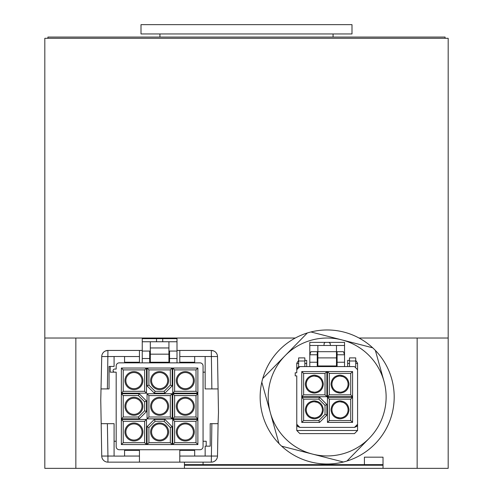 <?xml version="1.0" encoding="UTF-8"?>
<svg xmlns="http://www.w3.org/2000/svg" width="493" height="493" viewBox="0 0 493 493"><rect width="100%" height="100%" fill="white"/><g stroke="black" fill="none" stroke-linecap="round" stroke-linejoin="round"><path stroke-width="0.74" d="M349.019 384.139C348.452 389.575 345.457 392.576 340.016 393.137C334.581 392.576 331.586 389.575 331.019 384.139C331.579 378.704 334.581 375.703 340.016 375.142C345.451 375.703 348.452 378.704 349.019 384.139M331.949 384.139A8.067 8.067 0 0 0 340.016 392.206A8.067 8.067 0 0 0 348.083 384.139A8.067 8.067 0 0 0 340.016 376.073A8.067 8.067 0 0 0 331.949 384.139M323.328 384.139C322.761 389.575 319.766 392.576 314.324 393.137C308.889 392.576 305.894 389.575 305.327 384.139C305.888 378.704 308.889 375.703 314.324 375.142C319.76 375.703 322.761 378.704 323.328 384.139M306.258 384.139A8.067 8.067 0 0 0 314.324 392.206A8.067 8.067 0 0 0 322.397 384.139A8.067 8.067 0 0 0 314.324 376.073A8.067 8.067 0 0 0 306.258 384.139M323.328 409.831C322.761 415.266 319.766 418.267 314.324 418.828C308.889 418.267 305.894 415.266 305.327 409.831C305.888 404.396 308.889 401.394 314.324 400.834C319.76 401.394 322.761 404.396 323.328 409.831M306.258 409.831A8.067 8.067 0 0 0 314.324 417.898A8.067 8.067 0 0 0 322.397 409.831A8.067 8.067 0 0 0 314.324 401.764A8.067 8.067 0 0 0 306.258 409.831M349.019 409.831C348.452 415.266 345.457 418.267 340.016 418.828C334.581 418.267 331.586 415.266 331.019 409.831C331.579 404.396 334.581 401.394 340.016 400.834C345.451 401.394 348.452 404.396 349.019 409.831M331.949 409.831A8.067 8.067 0 0 0 340.016 417.898A8.067 8.067 0 0 0 348.083 409.831A8.067 8.067 0 0 0 340.016 401.764A8.067 8.067 0 0 0 331.949 409.831M337.052 391.639L340.016 392.206M311.36 391.639L314.324 392.206M311.36 417.331L314.324 417.898M337.052 417.331L340.016 417.898M392.533 411.821A67.023 67.023 0 0 0 375.37 350.418L383.948 381.12A58.95 58.95 0 0 1 369.3 438.222L347.004 461.004A67.023 67.023 0 0 0 392.533 411.821A67.023 67.023 0 0 1 391.602 415.439M280.295 444.883A67.023 67.023 0 0 0 343.405 462.009L281.645 446.171A67.023 67.023 0 0 1 278.976 443.558L261.814 382.149A67.023 67.023 0 0 0 278.976 443.558M285.934 439.115A58.95 58.95 0 0 0 369.3 438.222A58.95 58.95 0 0 0 368.413 354.855A58.95 58.95 0 0 1 369.3 438.222A58.95 58.95 0 0 1 285.934 439.115A58.95 58.95 0 0 1 285.04 355.749A58.95 58.95 0 0 1 383.948 381.12L375.37 350.418A67.023 67.023 0 0 0 374.051 349.093A67.023 67.023 0 0 1 375.37 350.418M184.444 462.144L184.444 468.35L417.152 468.35L417.152 338.032L448.18 338.032L448.18 468.35L417.152 468.35M445.08 38.3L445.08 37.061L47.92 37.061L47.92 38.3M448.18 338.032L448.18 38.3L44.82 38.3L44.82 338.032L75.848 338.032L75.848 468.35L184.444 468.35M351.996 24.65L141.004 24.65L141.004 33.955L351.996 33.955L351.996 24.65M114.086 456.05L107.942 456.05L107.375 423.672L114.086 423.672L114.086 456.093L124.563 456.093L124.563 450.355L139.451 450.355L139.451 462.144L107.942 462.144L107.942 456.05L101.737 456.05L101.176 423.672L107.375 423.672L101.176 423.672L100.763 400.088L101.737 356.544A6.206 6.206 0 0 1 107.942 350.443L105.323 351.022L107.942 350.443L139.451 350.443L139.451 362.232L124.563 362.232L124.563 356.494L114.086 356.494L114.086 366.422L109.045 366.422L109.045 388.915L101.176 388.915L107.375 388.915L107.942 350.443A6.206 6.206 0 0 0 101.737 356.544L114.086 356.544M213.919 351.022L211.3 350.443L213.919 351.022M142.927 380.602A8.997 8.997 0 0 1 133.93 389.599A8.997 8.997 0 0 1 124.932 380.602A8.997 8.997 0 0 1 133.93 371.605A8.997 8.997 0 0 1 142.927 380.602M125.863 380.602A8.067 8.067 0 0 0 133.93 388.669A8.067 8.067 0 0 0 141.996 380.602A8.067 8.067 0 0 0 133.93 372.535A8.067 8.067 0 0 0 125.863 380.602M168.618 406.294A8.997 8.997 0 0 1 159.621 415.291A8.997 8.997 0 0 1 150.624 406.294A8.997 8.997 0 0 1 159.621 397.296A8.997 8.997 0 0 1 168.618 406.294M151.554 406.294A8.067 8.067 0 0 0 159.621 414.36A8.067 8.067 0 0 0 167.688 406.294A8.067 8.067 0 0 0 159.621 398.227A8.067 8.067 0 0 0 151.554 406.294M168.618 380.602A8.997 8.997 0 0 1 159.621 389.599A8.997 8.997 0 0 1 150.624 380.602A8.997 8.997 0 0 1 159.621 371.605A8.997 8.997 0 0 1 168.618 380.602M151.554 380.602A8.067 8.067 0 0 0 159.621 388.669A8.067 8.067 0 0 0 167.688 380.602A8.067 8.067 0 0 0 159.621 372.535A8.067 8.067 0 0 0 151.554 380.602M168.618 431.985A8.997 8.997 0 0 1 159.621 440.982A8.997 8.997 0 0 1 150.624 431.985A8.997 8.997 0 0 1 159.621 422.988A8.997 8.997 0 0 1 168.618 431.985M151.554 431.985A8.067 8.067 0 0 0 159.621 440.052A8.067 8.067 0 0 0 167.688 431.985A8.067 8.067 0 0 0 159.621 423.918A8.067 8.067 0 0 0 151.554 431.985M194.31 431.985A8.997 8.997 0 0 1 185.313 440.982A8.997 8.997 0 0 1 176.315 431.985A8.997 8.997 0 0 1 185.313 422.988A8.997 8.997 0 0 1 194.31 431.985M177.246 431.985A8.067 8.067 0 0 0 185.313 440.052A8.067 8.067 0 0 0 193.379 431.985A8.067 8.067 0 0 0 185.313 423.918A8.067 8.067 0 0 0 177.246 431.985M194.31 406.294A8.997 8.997 0 0 1 185.313 415.291A8.997 8.997 0 0 1 176.315 406.294A8.997 8.997 0 0 1 185.313 397.296A8.997 8.997 0 0 1 194.31 406.294M177.246 406.294A8.067 8.067 0 0 0 185.313 414.36A8.067 8.067 0 0 0 193.379 406.294A8.067 8.067 0 0 0 185.313 398.227A8.067 8.067 0 0 0 177.246 406.294M194.31 380.602A8.997 8.997 0 0 1 185.313 389.599A8.997 8.997 0 0 1 176.315 380.602A8.997 8.997 0 0 1 185.313 371.605A8.997 8.997 0 0 1 194.31 380.602M177.246 380.602A8.067 8.067 0 0 0 185.313 388.669A8.067 8.067 0 0 0 193.379 380.602A8.067 8.067 0 0 0 185.313 372.535A8.067 8.067 0 0 0 177.246 380.602M142.927 431.985A8.997 8.997 0 0 1 133.93 440.982A8.997 8.997 0 0 1 124.932 431.985A8.997 8.997 0 0 1 133.93 422.988A8.997 8.997 0 0 1 142.927 431.985M125.863 431.985A8.067 8.067 0 0 0 133.93 440.052A8.067 8.067 0 0 0 141.996 431.985A8.067 8.067 0 0 0 133.93 423.918A8.067 8.067 0 0 0 125.863 431.985M142.927 406.294A8.997 8.997 0 0 1 133.93 415.291A8.997 8.997 0 0 1 124.932 406.294A8.997 8.997 0 0 1 133.93 397.296A8.997 8.997 0 0 1 142.927 406.294M125.863 406.294A8.067 8.067 0 0 0 133.93 414.36A8.067 8.067 0 0 0 141.996 406.294A8.067 8.067 0 0 0 133.93 398.227A8.067 8.067 0 0 0 125.863 406.294M116.182 446.633L116.182 372.166L114.629 372.166A1.553 1.553 0 0 1 113.082 370.613A1.553 1.553 0 0 1 114.629 369.06L116.182 369.06L116.182 365.96A3.1 3.1 0 0 1 119.288 362.854L142.249 362.854L142.249 358.51L149.693 358.51L149.693 362.854L169.549 362.854L169.549 358.51L176.999 358.51L176.999 362.854L199.961 362.854A3.1 3.1 0 0 1 203.061 365.96L203.061 446.633A3.1 3.1 0 0 1 199.961 449.733L119.288 449.733A3.1 3.1 0 0 1 116.182 446.633M205.156 456.05L205.156 446.165L210.197 446.165L210.197 423.672L211.867 423.672L211.3 462.144A6.206 6.206 0 0 0 217.505 456.05A6.206 6.206 0 0 1 211.3 462.144L179.791 462.144L179.791 456.05L217.505 456.05L218.072 423.672L211.867 423.672L218.072 423.672L218.479 412.499L218.072 388.915L211.867 388.915L218.072 388.915L217.505 356.544L194.686 356.494L194.686 362.232L179.791 362.232L179.791 350.443L211.3 350.443A6.206 6.206 0 0 1 217.505 356.544A6.206 6.206 0 0 0 211.3 350.443L211.867 388.915L205.156 388.915L205.156 356.544M179.791 456.05L179.791 450.355L194.686 450.355L194.686 456.05M176.999 341.754L176.999 338.654L142.249 338.654L142.249 341.754L150.316 341.754L150.316 362.232L168.933 362.232L168.933 341.754L176.999 341.754L176.999 351.065L168.933 351.065M150.316 354.165L168.933 354.165M150.316 351.065L142.249 351.065L142.249 341.754M150.316 347.959L168.933 347.959M121.364 418.859L139.199 418.859L138.428 416.998L144.634 410.792L144.634 401.795L138.428 395.589L123.225 395.589L121.364 393.728L121.364 418.859L123.225 416.998L123.225 395.589M172.186 444.55L172.186 426.716L170.325 427.486L164.12 421.281L155.122 421.281L148.917 427.486L148.917 442.689L147.056 444.55L172.186 444.55L170.325 442.689L148.917 442.689M147.056 368.037L147.056 385.871L148.917 385.101L155.122 391.306L164.12 391.306L170.325 385.101L170.325 369.898L172.186 368.037L147.056 368.037L148.917 369.898L170.325 369.898M150.316 341.754L168.933 341.754M162.727 341.754L162.727 338.654M156.521 338.654L156.521 341.754M138.428 416.998L123.225 416.998M123.225 442.689L123.225 421.281L144.634 421.281L144.634 442.689L123.225 442.689L121.364 444.55L146.495 444.55L144.634 442.689M174.608 369.898L196.017 369.898L196.017 391.306L174.608 391.306L174.608 369.898L172.747 368.037L172.747 393.167L174.608 391.306M174.608 395.589L196.017 395.589L196.017 416.998L174.608 416.998L174.608 395.589L172.747 393.728L172.747 418.859L174.608 416.998M174.608 442.689L174.608 421.281L196.017 421.281L196.017 442.689L174.608 442.689L172.747 444.55L197.878 444.55L197.878 419.42L196.017 421.281M170.325 427.486L170.325 442.689M148.917 385.101L148.917 369.898M148.917 395.589L170.325 395.589L170.325 416.998L148.917 416.998L148.917 395.589L147.056 393.728L147.056 418.859L148.917 416.998M123.225 369.898L144.634 369.898L144.634 391.306L123.225 391.306L123.225 369.898L121.364 368.037L121.364 393.167L123.225 391.306M142.249 351.065L142.249 358.51M149.693 351.065L149.693 358.51M169.549 351.065L169.549 358.51M176.999 351.065L176.999 358.51M142.249 362.854L149.693 362.854M169.549 362.854L176.999 362.854M139.199 418.859L146.495 411.563L144.634 410.792M146.495 411.563L146.495 401.025L144.634 401.795M146.495 401.025L139.199 393.728L138.428 395.589M123.225 421.281L121.364 419.42L121.364 444.55M146.495 444.55L146.495 419.42L144.634 421.281M196.017 391.306L197.878 393.167L197.878 368.037L196.017 369.898M196.017 416.998L197.878 418.859L197.878 393.728L196.017 395.589M196.017 442.689L197.878 444.55M197.878 419.42L172.747 419.42L174.608 421.281M172.186 426.716L164.89 419.42L164.12 421.281M164.89 419.42L154.352 419.42L155.122 421.281M154.352 419.42L147.056 426.716L148.917 427.486M147.056 385.871L154.352 393.167L155.122 391.306M154.352 393.167L164.89 393.167L164.12 391.306M164.89 393.167L172.186 385.871L170.325 385.101M147.056 418.859L172.186 418.859L170.325 416.998M172.186 418.859L172.186 393.728L170.325 395.589M121.364 393.167L146.495 393.167L144.634 391.306M146.495 393.167L146.495 368.037L144.634 369.898M107.942 462.144A6.206 6.206 0 0 1 101.737 456.05A6.206 6.206 0 0 0 107.942 462.144M139.451 462.144L179.791 462.144M203.061 441.253L206.197 441.253L206.197 446.165M114.086 441.253L116.182 441.253M176.999 350.443L211.3 350.443M142.249 350.443L139.451 350.443M116.182 372.166L110.216 372.166L110.216 366.422M205.156 372.166L203.061 372.166M383.024 468.35L383.024 457.177L364.407 457.177L364.407 464.628L184.444 464.628M185.602 464.628L185.602 465.25L383.024 465.25M75.848 468.35L44.82 468.35L44.82 338.032M75.848 338.032L295.295 338.032M359.052 338.032L417.152 338.032M261.814 382.149A67.023 67.023 0 0 1 262.744 378.532L307.342 332.966A67.023 67.023 0 0 0 262.744 378.532L307.342 332.966A67.023 67.023 0 0 1 310.941 331.962L372.702 347.799L310.941 331.962A67.023 67.023 0 0 1 374.051 349.093M347.004 461.004A67.023 67.023 0 0 1 343.405 462.009A67.023 67.023 0 0 0 347.004 461.004L369.3 438.222M185.602 465.25L184.444 465.25M383.024 464.628L364.407 464.628M342.986 402.331L340.016 401.764M317.295 402.331L314.324 401.764M317.295 376.64L314.324 376.073M342.986 376.64L340.016 376.073M317.862 365.96L336.479 365.96L336.479 357.893L317.862 357.893L317.862 365.96M336.479 357.893L336.479 345.482L344.545 345.482L344.545 366.576L337.101 366.576L337.101 362.232L344.545 362.232M344.545 345.482L344.545 342.376L309.795 342.376L309.795 345.482L317.862 345.482L317.862 351.688L343.442 351.688L344.545 354.787L337.101 354.787L337.101 362.232M337.101 366.576L317.245 366.576L317.245 354.787L309.795 354.787L310.904 351.688L317.862 351.688L317.862 357.893M329.312 420.535L329.312 399.127L350.72 399.127L350.72 420.535L329.312 420.535L327.451 422.396L327.451 397.266L352.587 397.266L350.72 399.127M318.829 399.127L325.029 405.332L325.029 414.33L326.896 415.1L319.6 422.396L301.759 422.396L303.62 420.535L303.62 399.127L318.829 399.127L319.6 397.266L326.896 404.562L326.896 415.1M325.029 414.33L318.829 420.535L303.62 420.535M325.029 373.435L325.029 394.844L303.62 394.844L303.62 373.435L325.029 373.435L326.896 371.574L326.896 396.705L325.029 394.844M329.312 373.435L350.72 373.435L350.72 394.844L329.312 394.844L329.312 373.435L327.451 371.574L352.587 371.574L352.587 396.705L327.451 396.705L329.312 394.844M329.034 342.376L330.273 343.615L329.034 342.376M325.084 342.401L324.067 343.615L324.067 345.482M317.862 345.482L336.479 345.482M330.273 345.482L330.273 343.615M337.101 351.688L337.101 354.787M317.245 354.787L317.245 351.688M317.245 366.576L309.795 366.576L309.795 345.482M350.72 420.535L352.587 422.396L327.451 422.396M329.312 399.127L327.451 397.266M325.029 405.332L326.896 404.562M303.62 399.127L301.759 397.266L319.6 397.266M318.829 420.535L319.6 422.396M303.62 394.844L301.759 396.705L301.759 371.574L326.896 371.574M303.62 373.435L301.759 371.574M350.72 373.435L352.587 371.574M350.72 394.844L352.587 396.705M297.501 367.673L296.768 369.682L296.768 372.782L295.215 372.782L295.215 375.888L296.768 375.888L296.768 424.288L299.867 427.394L354.479 427.394L356.673 426.482M357.579 363.477L355.718 363.477L355.718 360.371L357.579 363.218L357.579 424.288L356.729 426.42M297.673 426.482L296.768 424.288L296.768 430.494L299.867 433.6L354.479 433.6L357.579 430.494L357.579 424.288L354.479 427.394M355.718 360.993L355.718 357.893L349.512 357.893L349.512 360.993L355.718 360.993L355.718 366.835M349.512 363.477L347.651 363.477L347.651 360.371L349.512 360.371M347.651 363.477L347.651 366.576M349.512 366.576L349.512 360.993M357.579 369.682L354.479 366.576L344.545 366.576M306.695 366.576L306.695 360.371L304.834 360.371M304.834 360.993L304.834 357.893L298.629 357.893L298.629 360.993L304.834 360.993L304.834 366.576M298.629 360.371L296.768 363.218L296.768 369.682L299.867 366.576L298.629 366.835L298.629 360.993M298.629 366.835L297.969 367.23M299.867 366.576L309.795 366.576M299.867 427.394L297.735 426.544M139.199 393.728L121.364 393.728M146.495 419.42L121.364 419.42M197.878 368.037L172.747 368.037M172.747 393.167L197.878 393.167M197.878 393.728L172.747 393.728M172.747 418.859L197.878 418.859M172.747 419.42L172.747 444.55M147.056 426.716L147.056 444.55M172.186 385.871L172.186 368.037M172.186 393.728L147.056 393.728M146.495 368.037L121.364 368.037M124.563 456.05L139.451 456.05M139.451 356.544L124.563 356.544M194.686 356.544L179.791 356.544M196.855 464.628L196.855 465.25M370.613 464.628L370.613 465.25M203.061 464.628L203.061 462.144M309.795 362.232L317.245 362.232M352.587 397.266L352.587 422.396M301.759 422.396L301.759 397.266M326.896 396.705L301.759 396.705M327.451 396.705L327.451 371.574M306.695 363.477L304.834 363.477M296.768 363.477L298.629 363.477M296.768 430.494L357.579 430.494M333.071 33.955L333.071 37.061M159.929 33.955L159.929 37.061"/></g></svg>
